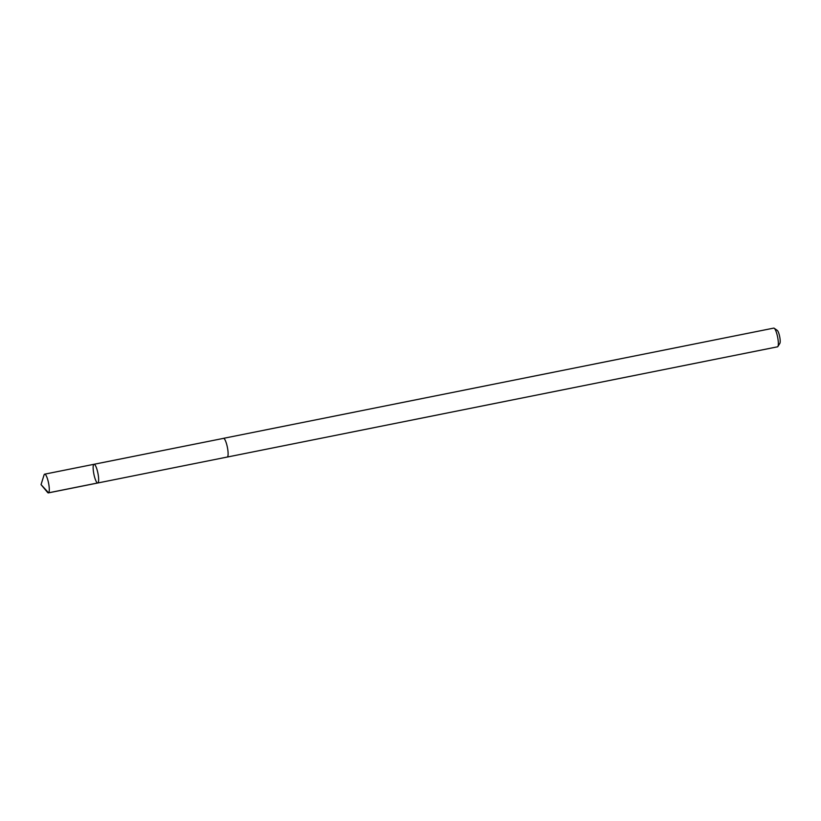 <?xml version="1.0" encoding="UTF-8"?>
<svg xmlns="http://www.w3.org/2000/svg" width="821" height="821" viewBox="0 0 821 821"><rect width="100%" height="100%" fill="white"/><g stroke="black" fill="none" stroke-linecap="round" stroke-linejoin="round"><path stroke-width="1.23" d="M223.343 438.393A9.544 2.063 78.7 0 1 223.486 438.342A9.524 2.063 78.7 0 1 227.058 445.824A9.524 2.063 78.7 0 1 227.766 456.445A9.524 2.063 78.7 0 1 227.232 457.04L97.761 482.994A9.534 2.063 -101.3 0 0 97.915 473.235A9.534 2.063 -101.3 0 0 94.015 464.286A9.534 2.063 -101.3 0 0 93.481 464.881A9.534 2.063 -101.3 0 0 94.189 475.523A9.534 2.063 -101.3 0 0 97.761 482.994A9.534 2.063 -101.3 0 0 97.915 473.235A9.534 2.063 -101.3 0 0 94.015 464.286L44.662 474.169A9.544 2.063 78.7 0 1 48.244 481.64A9.544 2.063 78.7 0 1 48.952 492.282A9.544 2.063 78.7 0 1 48.418 492.887A9.544 2.063 78.7 0 1 47.536 492.374L41.05 484.626L44.047 474.979A9.544 2.063 78.7 0 1 44.129 474.764A9.544 2.063 78.7 0 1 44.662 474.169M94.015 464.286L223.486 438.373A9.544 2.063 78.7 0 1 227.058 445.824A9.544 2.063 78.7 0 1 227.776 456.466A9.544 2.063 78.7 0 1 227.232 457.061A9.544 2.063 78.7 0 1 227.078 457.061M223.486 438.342L773.721 328.113A9.544 2.063 78.7 0 1 774.213 328.256A9.544 2.063 78.7 0 1 777.528 336.631A9.544 2.063 78.7 0 1 778.01 346.236A9.544 2.063 78.7 0 1 777.877 346.513A9.544 2.063 78.7 0 1 777.466 346.831L227.232 457.061M774.213 328.256L777.251 330.391A6.794 1.468 78.7 0 1 779.611 336.343A6.794 1.468 78.7 0 1 779.95 343.178A6.794 1.468 78.7 0 1 779.847 343.373L777.877 346.513M97.945 482.912L48.593 492.805L41.05 484.626M97.761 482.994L48.418 492.887"/></g></svg>
